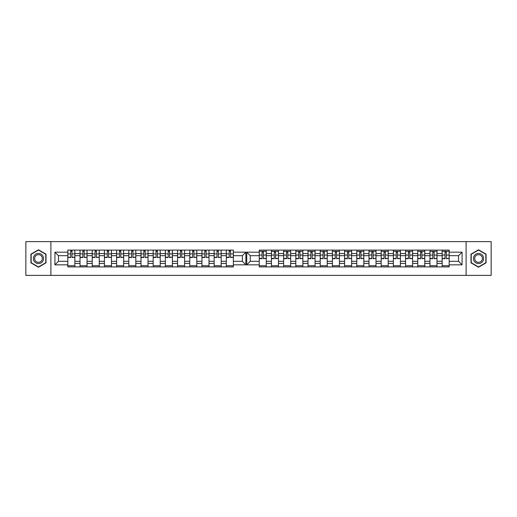 <?xml version="1.0" encoding="UTF-8"?>
<svg xmlns="http://www.w3.org/2000/svg" width="517" height="517" viewBox="0 0 517 517"><rect width="100%" height="100%" fill="white"/><g stroke="black" fill="none" stroke-linecap="round" stroke-linejoin="round"><path stroke-width="0.78" d="M466.101 275.38L491.15 275.38L491.15 241.62L25.85 241.62L25.85 275.38L466.101 275.38L466.101 241.62M436.981 263.444L442.145 263.444L442.145 253.556L436.981 253.556L436.981 266.901M442.145 263.444L442.145 266.901M442.145 250.099L442.145 253.556M429.95 266.901L429.95 250.099M436.981 250.099L436.981 253.556M266.274 250.099L266.274 266.901M271.438 266.901L271.438 250.099M278.469 250.099L278.469 266.901M283.626 266.901L283.626 250.099M290.664 250.099L290.664 266.901M295.821 266.901L295.821 250.099M302.859 250.099L302.859 266.901M308.016 266.901L308.016 250.099M315.053 250.099L315.053 266.901M320.21 266.901L320.21 250.099M327.242 250.099L327.242 266.901M332.405 266.901L332.405 250.099M339.436 250.099L339.436 266.901M344.593 266.901L344.593 250.099M351.631 250.099L351.631 266.901M356.788 266.901L356.788 250.099M363.826 250.099L363.826 266.901M368.983 266.901L368.983 250.099M376.014 250.099L376.014 266.901M381.178 266.901L381.178 250.099M388.209 250.099L388.209 266.901M393.366 266.901L393.366 250.099M400.404 250.099L400.404 266.901M405.561 266.901L405.561 250.099M412.598 250.099L412.598 266.901M417.755 266.901L417.755 250.099M424.793 250.099L424.793 266.901M417.755 253.556L412.598 253.556M405.561 253.556L400.404 253.556M393.366 253.556L388.209 253.556M381.178 253.556L376.014 253.556M368.983 253.556L363.826 253.556M356.788 253.556L351.631 253.556M344.593 253.556L339.436 253.556M332.405 253.556L327.242 253.556M320.21 253.556L315.053 253.556M308.016 253.556L302.859 253.556M295.821 253.556L290.664 253.556M283.626 253.556L278.469 253.556M271.438 253.556L266.274 253.556M429.95 253.556L424.793 253.556M417.755 261.311L412.598 261.311M405.561 261.311L400.404 261.311M393.366 261.311L388.209 261.311M381.178 261.311L376.014 261.311M368.983 261.311L363.826 261.311M356.788 261.311L351.631 261.311M344.593 261.311L339.436 261.311M332.405 261.311L327.242 261.311M320.21 261.311L315.053 261.311M308.016 261.311L302.859 261.311M295.821 261.311L290.664 261.311M283.626 261.311L278.469 261.311M271.438 261.311L266.274 261.311M412.598 263.444L417.755 263.444M400.404 263.444L405.561 263.444M388.209 263.444L393.366 263.444M376.014 263.444L381.178 263.444M363.826 263.444L368.983 263.444M351.631 263.444L356.788 263.444M339.436 263.444L344.593 263.444M327.242 263.444L332.405 263.444M315.053 263.444L320.21 263.444M302.859 263.444L308.016 263.444M290.664 263.444L295.821 263.444M278.469 263.444L283.626 263.444M266.274 263.444L271.438 263.444M429.95 261.311L424.793 261.311M424.793 263.444L429.95 263.444M442.145 261.311L436.981 261.311M250.254 261.311L259.243 261.311L259.243 266.901L449.176 266.901L449.176 261.311L458.553 261.311L458.553 255.689L449.176 255.689L449.176 250.099L259.243 250.099L259.243 255.689L250.254 255.689L250.254 261.311L246.738 264.833L246.738 252.167L259.243 252.167M417.755 255.689L412.598 255.689M405.561 255.689L400.404 255.689M393.366 255.689L388.209 255.689M381.178 255.689L376.014 255.689M368.983 255.689L363.826 255.689M356.788 255.689L351.631 255.689M344.593 255.689L339.436 255.689M332.405 255.689L327.242 255.689M320.21 255.689L315.053 255.689M308.016 255.689L302.859 255.689M295.821 255.689L290.664 255.689M283.626 255.689L278.469 255.689M271.438 255.689L266.274 255.689M259.243 255.689L259.243 261.311M429.95 255.689L424.793 255.689M449.176 265.732L442.145 265.732M442.145 251.268L449.176 251.268M442.145 255.689L436.981 255.689M226.336 266.901L226.336 250.099M221.179 250.099L221.179 266.901M214.141 266.901L214.141 250.099M208.984 250.099L208.984 266.901M201.947 266.901L201.947 250.099M196.79 250.099L196.79 266.901M189.758 266.901L189.758 250.099M184.595 250.099L184.595 266.901M177.564 266.901L177.564 250.099M172.407 250.099L172.407 266.901M165.369 266.901L165.369 250.099M160.212 250.099L160.212 266.901M153.174 266.901L153.174 250.099M148.017 250.099L148.017 266.901M140.986 266.901L140.986 250.099M135.822 250.099L135.822 266.901M128.791 266.901L128.791 250.099M123.634 250.099L123.634 266.901M116.596 266.901L116.596 250.099M111.439 250.099L111.439 266.901M104.402 266.901L104.402 250.099M99.245 250.099L99.245 266.901M92.207 266.901L92.207 250.099M87.05 250.099L87.05 266.901M80.019 266.901L80.019 250.099M80.019 253.556L74.855 253.556L74.855 263.444L80.019 263.444M74.855 253.556L74.855 250.099M74.855 266.901L74.855 263.444M104.402 253.556L99.245 253.556M116.596 253.556L111.439 253.556M128.791 253.556L123.634 253.556M140.986 253.556L135.822 253.556M153.174 253.556L148.017 253.556M165.369 253.556L160.212 253.556M177.564 253.556L172.407 253.556M189.758 253.556L184.595 253.556M201.947 253.556L196.79 253.556M214.141 253.556L208.984 253.556M226.336 253.556L221.179 253.556M92.207 253.556L87.05 253.556M104.402 261.311L99.245 261.311M116.596 261.311L111.439 261.311M128.791 261.311L123.634 261.311M140.986 261.311L135.822 261.311M153.174 261.311L148.017 261.311M165.369 261.311L160.212 261.311M177.564 261.311L172.407 261.311M189.758 261.311L184.595 261.311M201.947 261.311L196.79 261.311M214.141 261.311L208.984 261.311M226.336 261.311L221.179 261.311M99.245 263.444L104.402 263.444M111.439 263.444L116.596 263.444M123.634 263.444L128.791 263.444M135.822 263.444L140.986 263.444M148.017 263.444L153.174 263.444M160.212 263.444L165.369 263.444M172.407 263.444L177.564 263.444M184.595 263.444L189.758 263.444M196.79 263.444L201.947 263.444M208.984 263.444L214.141 263.444M221.179 263.444L226.336 263.444M92.207 261.311L87.05 261.311M87.05 263.444L92.207 263.444M80.019 261.311L74.855 261.311M233.374 255.689L233.374 250.099L67.824 250.099L67.824 255.689L58.447 255.689L58.447 261.311L67.824 261.311L67.824 266.901L233.374 266.901L233.374 261.311L242.357 261.311L242.357 255.689L233.374 255.689L233.374 261.311M99.245 265.732L92.207 265.732M95.063 251.268L96.395 251.268M107.258 251.268L108.583 251.268M111.439 265.732L104.402 265.732M123.634 265.732L116.596 265.732M119.446 251.268L120.778 251.268M135.822 265.732L128.791 265.732M131.641 251.268L132.972 251.268M143.836 251.268L145.167 251.268M148.017 265.732L140.986 265.732M156.031 251.268L157.355 251.268M160.212 265.732L153.174 265.732M172.407 265.732L165.369 265.732M168.225 251.268L169.55 251.268M180.414 251.268L181.745 251.268M184.595 265.732L177.564 265.732M196.79 265.732L189.758 265.732M192.608 251.268L193.94 251.268M208.984 265.732L201.947 265.732M204.803 251.268L206.134 251.268M221.179 265.732L214.141 265.732M216.998 251.268L218.323 251.268M233.374 265.732L226.336 265.732M229.186 251.268L230.517 251.268M82.869 251.268L84.2 251.268M87.05 265.732L80.019 265.732M104.402 255.689L99.245 255.689M116.596 255.689L111.439 255.689M128.791 255.689L123.634 255.689M140.986 255.689L135.822 255.689M153.174 255.689L148.017 255.689M165.369 255.689L160.212 255.689M177.564 255.689L172.407 255.689M189.758 255.689L184.595 255.689M201.947 255.689L196.79 255.689M214.141 255.689L208.984 255.689M226.336 255.689L221.179 255.689M92.207 255.689L87.05 255.689M67.824 261.311L67.824 255.689M70.674 251.268L72.005 251.268M74.855 265.732L67.824 265.732M80.019 255.689L74.855 255.689M449.176 252.167L462.075 252.167L462.075 264.833L449.176 264.833M259.243 264.833L246.738 264.833M233.374 252.167L245.879 252.167L245.879 264.833L233.374 264.833M67.824 264.833L54.925 264.833L54.925 252.167L67.824 252.167M50.899 275.38L50.899 241.62M38.471 267.211L46.013 262.856L46.013 254.144L38.471 249.789L30.93 254.144L30.93 262.856L38.471 267.211M478.529 267.211L486.07 262.856L486.07 254.144L478.529 249.789L470.987 254.144L470.987 262.856L478.529 267.211M449.176 261.311L449.176 255.689M245.879 252.167L242.357 255.689M245.879 264.833L242.357 261.311M58.447 255.689L54.925 252.167M58.447 261.311L54.925 264.833M436.981 265.732L429.95 265.732M429.95 251.268L436.981 251.268M266.274 265.732L259.243 265.732M259.243 251.268L266.274 251.268M278.469 265.732L271.438 265.732M271.438 251.268L278.469 251.268M290.664 265.732L283.626 265.732M283.626 251.268L290.664 251.268M302.859 265.732L295.821 265.732M295.821 251.268L302.859 251.268M315.053 265.732L308.016 265.732M308.016 251.268L315.053 251.268M327.242 265.732L320.21 265.732M320.21 251.268L327.242 251.268M339.436 265.732L332.405 265.732M332.405 251.268L339.436 251.268M351.631 265.732L344.593 265.732M344.593 251.268L351.631 251.268M363.826 265.732L356.788 265.732M356.788 251.268L363.826 251.268M368.983 251.268L376.014 251.268M376.014 265.732L368.983 265.732M388.209 265.732L381.178 265.732M381.178 251.268L388.209 251.268M400.404 265.732L393.366 265.732M393.366 251.268L400.404 251.268M412.598 265.732L405.561 265.732M405.561 251.268L412.598 251.268M424.793 265.732L417.755 265.732M417.755 251.268L424.793 251.268M462.075 252.167L458.553 255.689M462.075 264.833L458.553 261.311M250.254 255.689L246.738 252.167M72.005 257.253L74.816 257.253L72.005 257.524L72.005 250.099M74.816 257.253L74.816 250.099M70.674 251.113L72.005 251.113M67.863 250.099L67.863 257.524L70.674 257.524L70.674 250.099M263.424 258.429L266.236 258.429L263.424 258.694L263.424 251.268M266.236 258.429L266.236 251.268M262.093 252.283L263.424 252.283M259.282 251.268L259.282 258.694L262.093 258.694L262.093 251.268M84.2 257.253L87.011 257.253L84.2 257.524L84.2 250.099M87.011 257.253L87.011 250.099M82.869 251.113L84.2 251.113M80.057 250.099L80.057 257.524L82.869 257.524L82.869 250.099M96.395 257.253L99.206 257.253L96.395 257.524L96.395 250.099M99.206 257.253L99.206 250.099M95.063 251.113L96.395 251.113M92.246 250.099L92.246 257.524L95.063 257.524L95.063 250.099M108.583 257.253L111.401 257.253L108.583 257.524L108.583 250.099M111.401 257.253L111.401 250.099M107.258 251.113L108.583 251.113M104.44 250.099L104.44 257.524L107.258 257.524L107.258 250.099M120.778 257.253L123.589 257.253L120.778 257.524L120.778 250.099M123.589 257.253L123.589 250.099M119.446 251.113L120.778 251.113M116.635 250.099L116.635 257.524L119.446 257.524L119.446 250.099M132.972 257.253L135.784 257.253L132.972 257.524L132.972 250.099M135.784 257.253L135.784 250.099M131.641 251.113L132.972 251.113M128.83 250.099L128.83 257.524L131.641 257.524L131.641 250.099M145.167 257.253L147.978 257.253L145.167 257.524L145.167 250.099M147.978 257.253L147.978 250.099M143.836 251.113L145.167 251.113M141.025 250.099L141.025 257.524L143.836 257.524L143.836 250.099M157.355 257.253L160.173 257.253L157.355 257.524L157.355 250.099M160.173 257.253L160.173 250.099M156.031 251.113L157.355 251.113M153.213 250.099L153.213 257.524L156.031 257.524L156.031 250.099M169.55 257.253L172.368 257.253L169.55 257.524L169.55 250.099M172.368 257.253L172.368 250.099M168.225 251.113L169.55 251.113M165.408 250.099L165.408 257.524L168.225 257.524L168.225 250.099M181.745 257.253L184.556 257.253L181.745 257.524L181.745 250.099M184.556 257.253L184.556 250.099M180.414 251.113L181.745 251.113M177.602 250.099L177.602 257.524L180.414 257.524L180.414 250.099M193.94 257.253L196.751 257.253L193.94 257.524L193.94 250.099M196.751 257.253L196.751 250.099M192.608 251.113L193.94 251.113M189.797 250.099L189.797 257.524L192.608 257.524L192.608 250.099M206.134 257.253L208.946 257.253L206.134 257.524L206.134 250.099M208.946 257.253L208.946 250.099M204.803 251.113L206.134 251.113M201.992 250.099L201.992 257.524L204.803 257.524L204.803 250.099M218.323 257.253L221.14 257.253L218.323 257.524L218.323 250.099M221.14 257.253L221.14 250.099M216.998 251.113L218.323 251.113M214.18 250.099L214.18 257.524L216.998 257.524L216.998 250.099M230.517 257.253L233.329 257.253L230.517 257.524L230.517 250.099M233.329 257.253L233.329 250.099M229.186 251.113L230.517 251.113M226.375 250.099L226.375 257.524L229.186 257.524L229.186 250.099M275.619 258.429L278.43 258.429L275.619 258.694L275.619 251.268M278.43 258.429L278.43 251.268M274.288 252.283L275.619 252.283M271.477 251.268L271.477 258.694L274.288 258.694L274.288 251.268M287.814 258.429L290.625 258.429L287.814 258.694L287.814 251.268M290.625 258.429L290.625 251.268M286.483 252.283L287.814 252.283M283.671 251.268L283.671 258.694L286.483 258.694L286.483 251.268M300.002 258.429L302.82 258.429L300.002 258.694L300.002 251.268M302.82 258.429L302.82 251.268M298.677 252.283L300.002 252.283M295.86 251.268L295.86 258.694L298.677 258.694L298.677 251.268M312.197 258.429L315.008 258.429L312.197 258.694L312.197 251.268M315.008 258.429L315.008 251.268M310.866 252.283L312.197 252.283M308.054 251.268L308.054 258.694L310.866 258.694L310.866 251.268M324.392 258.429L327.203 258.429L324.392 258.694L324.392 251.268M327.203 258.429L327.203 251.268M323.06 252.283L324.392 252.283M320.249 251.268L320.249 258.694L323.06 258.694L323.06 251.268M336.586 258.429L339.398 258.429L336.586 258.694L336.586 251.268M339.398 258.429L339.398 251.268M335.255 252.283L336.586 252.283M332.444 251.268L332.444 258.694L335.255 258.694L335.255 251.268M348.775 258.429L351.592 258.429L348.775 258.694L348.775 251.268M351.592 258.429L351.592 251.268M347.45 252.283L348.775 252.283M344.632 251.268L344.632 258.694L347.45 258.694L347.45 251.268M360.969 258.429L363.787 258.429L360.969 258.694L360.969 251.268M363.787 258.429L363.787 251.268M359.645 252.283L360.969 252.283M356.827 251.268L356.827 258.694L359.645 258.694L359.645 251.268M373.164 258.429L375.975 258.429L373.164 258.694L373.164 251.268M375.975 258.429L375.975 251.268M371.833 252.283L373.164 252.283M369.022 251.268L369.022 258.694L371.833 258.694L371.833 251.268M385.359 258.429L388.17 258.429L385.359 258.694L385.359 251.268M388.17 258.429L388.17 251.268M384.028 252.283L385.359 252.283M381.216 251.268L381.216 258.694L384.028 258.694L384.028 251.268M397.554 258.429L400.365 258.429L397.554 258.694L397.554 251.268M400.365 258.429L400.365 251.268M396.222 252.283L397.554 252.283M393.411 251.268L393.411 258.694L396.222 258.694L396.222 251.268M409.742 258.429L412.56 258.429L409.742 258.694L409.742 251.268M412.56 258.429L412.56 251.268M408.417 252.283L409.742 252.283M405.599 251.268L405.599 258.694L408.417 258.694L408.417 251.268M421.937 258.429L424.754 258.429L421.937 258.694L421.937 251.268M424.754 258.429L424.754 251.268M420.605 252.283L421.937 252.283M417.794 251.268L417.794 258.694L420.605 258.694L420.605 251.268M434.131 258.429L436.943 258.429L434.131 258.694L434.131 251.268M436.943 258.429L436.943 251.268M432.8 252.283L434.131 252.283M429.989 251.268L429.989 258.694L432.8 258.694L432.8 251.268M446.326 258.429L449.137 258.429L446.326 258.694L446.326 251.268M449.137 258.429L449.137 251.268M444.995 252.283L446.326 252.283M442.184 251.268L442.184 258.694L444.995 258.694L444.995 251.268M38.471 253.42A5.08 5.08 0 0 0 33.392 258.5A5.08 5.08 0 0 0 38.471 263.58A5.08 5.08 0 0 0 43.551 258.5A5.08 5.08 0 0 0 38.471 253.42M38.471 254.655A3.845 3.845 0 0 0 34.626 258.5A3.845 3.845 0 0 0 38.471 262.345A3.845 3.845 0 0 0 42.323 258.5A3.845 3.845 0 0 0 38.471 254.655M45.78 262.72L38.471 266.94L31.162 262.72L31.162 254.28L38.471 250.06L45.78 254.28L45.78 262.72M478.529 263.58A5.08 5.08 0 0 0 483.608 258.5A5.08 5.08 0 0 0 478.529 253.42A5.08 5.08 0 0 0 473.449 258.5A5.08 5.08 0 0 0 478.529 263.58M478.529 262.345A3.845 3.845 0 0 0 482.374 258.5A3.845 3.845 0 0 0 478.529 254.655A3.845 3.845 0 0 0 474.677 258.5A3.845 3.845 0 0 0 478.529 262.345M471.22 254.28L478.529 250.06L485.838 254.28L485.838 262.72L478.529 266.94L471.22 262.72L471.22 254.28M72.005 253.892L74.816 253.892M67.863 257.253L70.674 257.253M67.863 253.892L70.674 253.892M263.424 255.068L266.236 255.068M259.282 258.429L262.093 258.429M259.282 255.068L262.093 255.068M84.2 253.892L87.011 253.892M80.057 257.253L82.869 257.253M80.057 253.892L82.869 253.892M96.395 253.892L99.206 253.892M92.246 257.253L95.063 257.253M92.246 253.892L95.063 253.892M108.583 253.892L111.401 253.892M104.44 257.253L107.258 257.253M104.44 253.892L107.258 253.892M120.778 253.892L123.589 253.892M116.635 257.253L119.446 257.253M116.635 253.892L119.446 253.892M132.972 253.892L135.784 253.892M128.83 257.253L131.641 257.253M128.83 253.892L131.641 253.892M145.167 253.892L147.978 253.892M141.025 257.253L143.836 257.253M141.025 253.892L143.836 253.892M157.355 253.892L160.173 253.892M153.213 257.253L156.031 257.253M153.213 253.892L156.031 253.892M169.55 253.892L172.368 253.892M165.408 257.253L168.225 257.253M165.408 253.892L168.225 253.892M181.745 253.892L184.556 253.892M177.602 257.253L180.414 257.253M177.602 253.892L180.414 253.892M193.94 253.892L196.751 253.892M189.797 257.253L192.608 257.253M189.797 253.892L192.608 253.892M206.134 253.892L208.946 253.892M201.992 257.253L204.803 257.253M201.992 253.892L204.803 253.892M218.323 253.892L221.14 253.892M214.18 257.253L216.998 257.253M214.18 253.892L216.998 253.892M230.517 253.892L233.329 253.892M226.375 257.253L229.186 257.253M226.375 253.892L229.186 253.892M275.619 255.068L278.43 255.068M271.477 258.429L274.288 258.429M271.477 255.068L274.288 255.068M287.814 255.068L290.625 255.068M283.671 258.429L286.483 258.429M283.671 255.068L286.483 255.068M300.002 255.068L302.82 255.068M295.86 258.429L298.677 258.429M295.86 255.068L298.677 255.068M312.197 255.068L315.008 255.068M308.054 258.429L310.866 258.429M308.054 255.068L310.866 255.068M324.392 255.068L327.203 255.068M320.249 258.429L323.06 258.429M320.249 255.068L323.06 255.068M336.586 255.068L339.398 255.068M332.444 258.429L335.255 258.429M332.444 255.068L335.255 255.068M348.775 255.068L351.592 255.068M344.632 258.429L347.45 258.429M344.632 255.068L347.45 255.068M360.969 255.068L363.787 255.068M356.827 258.429L359.645 258.429M356.827 255.068L359.645 255.068M373.164 255.068L375.975 255.068M369.022 258.429L371.833 258.429M369.022 255.068L371.833 255.068M385.359 255.068L388.17 255.068M381.216 258.429L384.028 258.429M381.216 255.068L384.028 255.068M397.554 255.068L400.365 255.068M393.411 258.429L396.222 258.429M393.411 255.068L396.222 255.068M409.742 255.068L412.56 255.068M405.599 258.429L408.417 258.429M405.599 255.068L408.417 255.068M421.937 255.068L424.754 255.068M417.794 258.429L420.605 258.429M417.794 255.068L420.605 255.068M434.131 255.068L436.943 255.068M429.989 258.429L432.8 258.429M429.989 255.068L432.8 255.068M446.326 255.068L449.137 255.068M442.184 258.429L444.995 258.429M442.184 255.068L444.995 255.068"/></g></svg>
